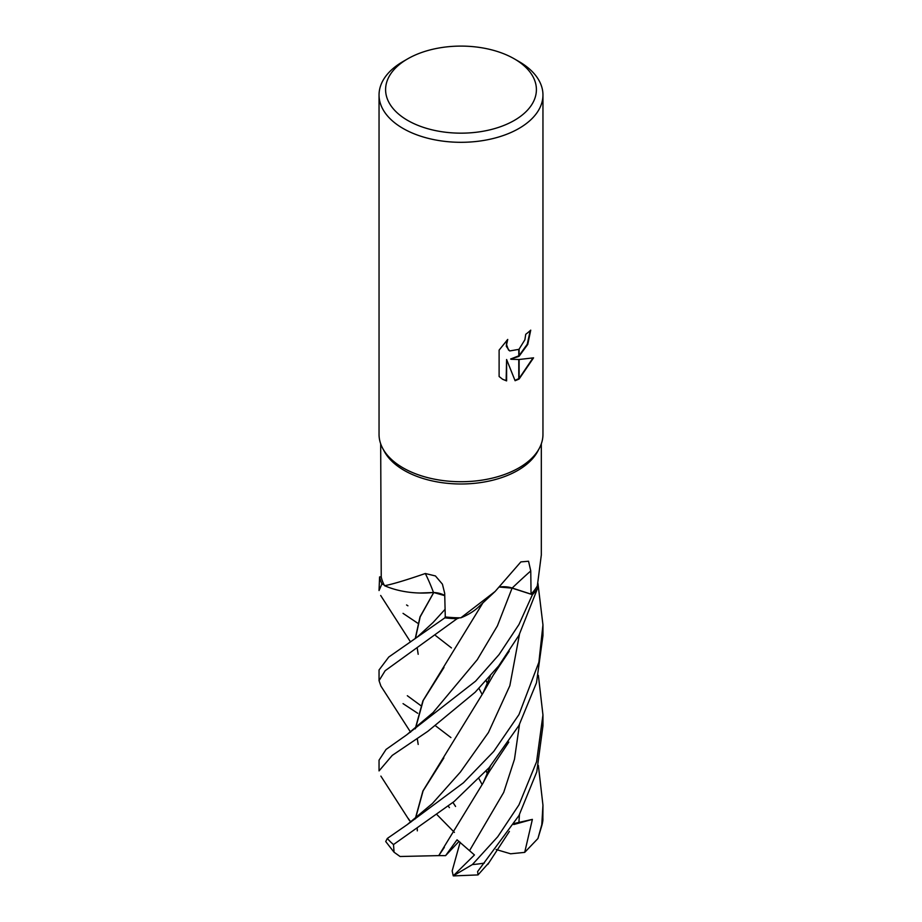 <?xml version="1.0" encoding="UTF-8"?>
<svg xmlns="http://www.w3.org/2000/svg" width="922" height="922" viewBox="0 0 922 922"><rect width="100%" height="100%" fill="white"/><g stroke="black" fill="none" stroke-linecap="round" stroke-linejoin="round"><path stroke-width="1.38" d="M539.255 448.472L537.757 451.273A80.318 46.377 180 0 1 517.795 470.404A80.318 46.377 180 0 1 384.243 451.273L382.745 448.472M380.682 443.816L381.235 576.872A80.318 46.377 180 0 0 384.566 585.701C392.219 584.294 405.807 580.238 425.319 573.507L435.438 575.95L442.433 584.191L444.692 593.342L445.28 616.933A80.318 46.377 180 0 0 460.85 617.821L495.137 591.451L520.861 561.901L528.548 561.233L530.761 570.925L531.06 594.137L512.183 588.029A17.702 10.223 -0 0 0 499.931 586.934M514.315 58.847A75.397 43.53 180 0 1 514.315 120.413A75.397 43.53 180 0 1 407.685 120.413A75.397 43.53 180 0 1 407.685 58.847A75.397 43.53 180 0 1 514.315 58.847L518.959 61.532A81.954 47.322 180 0 1 542.954 94.989L542.954 434.4A81.954 47.322 180 0 1 518.959 467.857A81.954 47.322 180 0 1 382.676 448.346M407.685 58.847L403.041 61.532L407.685 58.847M542.954 94.989A81.954 47.322 180 0 1 518.959 128.446A81.954 47.322 180 0 1 429.64 138.703A81.954 47.322 180 0 1 379.046 94.989A81.954 47.322 180 0 1 403.041 61.532A81.954 47.322 180 0 1 403.052 61.532M539.324 448.346A81.954 47.322 180 0 1 518.948 467.857A81.954 47.322 180 0 1 429.64 478.115A81.954 47.322 180 0 1 379.046 434.4L379.046 94.989M511.099 359.28L518.786 359.499L518.786 379.184L515.098 380.717L506.604 359.511L506.604 380.901L502.651 379.299L499.113 376.51L499.113 350.118L507.734 339.434L506.57 344.678L508.437 349.899L509.751 350.936L518.786 349.369L518.786 356.445L510.638 359.015L518.786 355.846M518.786 349.369A13.092 7.56 120 0 0 519.121 349.104L524.883 339.78L525.736 334.294A81.954 47.322 0 0 0 530.726 330.145L527.764 344.39L519.121 356.215A21.552 12.435 -60 0 1 518.786 356.445M519.121 379L519.121 359.488L533.561 357.84L519.121 379A29.665 17.126 -60 0 1 518.786 379.184M519.121 355.592L527.246 344.229L530.242 330.595M519.121 356.215L519.121 349.104M509.52 350.798L506.305 346.384L506.812 340.356M502.409 379.161L506.132 380.636L506.604 359.511M514.96 380.36L518.786 378.654M519.121 378.469L532.939 358.013M444.75 595.497A17.702 10.223 -0 0 0 433.478 592.489A1386.999 399.629 122.7 0 0 425.319 573.507M433.478 592.489A62.65 36.165 180 0 1 384.566 585.701M541.318 554.975L537.342 585.862A80.318 46.377 180 0 1 531.06 594.137M495.137 591.451L478.852 606.688A62.65 36.165 180 0 1 460.85 617.821M379.046 590.553L381.915 583.88A81.954 47.322 180 0 1 379.587 576.918L379.046 590.414M380.89 686.049L379.046 680.643L385.154 670.72L457.035 618.72A81.954 47.322 180 0 1 444.853 617.844L388.761 657.04L379.046 669.971L379.046 680.643M538.379 675.353L542.954 714.976L536.569 761.791L518.959 804.871L497.73 836.75L472.375 864.571L453.244 875.842L474.45 854.959L457.035 839.815L445.591 855.639L438.734 855.616L483.174 782.87L490.343 766.24M488.718 862.923L478.022 874.92L477.619 871.567L518.959 815.555L536.765 771.887L542.954 725.833L542.954 714.976M518.948 624.528L499.009 654.643L475.591 681.162L406.418 735.053L386.053 749.436L379.046 760.166L379.046 770.907L392.242 755.395L427.785 731.353L475.153 692.249L498.71 665.88L518.948 635.304L537.63 588.236A81.954 47.322 180 0 1 532.432 594.655L518.948 624.528M518.948 714.619L493.719 751.453L463.455 782.766L407.167 824.683L387.321 838.444L385.719 841.532L394.063 852.228L393.51 844.564L454.131 801.506L489.098 767.692L518.948 725.464L536.5 682.753L542.954 635.65L542.954 624.886L538.886 662.25L518.948 714.619M381.915 583.88L384.186 584.997M419.706 593.019L433.813 592.5M415.442 638.439L420.178 616.853L433.755 592.535L444.761 595.658M445.28 616.588L444.853 617.844M457.035 618.72L459.571 617.821M499.782 587.083L512.09 588.132L532.432 594.655M537.63 588.236L536.938 586.565M381.235 576.803L379.587 576.918M487.219 773.466L486.159 771.011M487.3 773.281L486.263 770.896M415.246 638.589L420.006 616.876L433.64 592.627M537.918 838.547L542.839 820.926L542.954 805.217L541.71 825.951L537.918 838.547L524.699 852.377L532.386 819.381L514.43 823.427M451.446 647.924L435.61 635.592M417.666 623.168L403.041 613.361M432.798 622.788L445.107 609.292L433.098 622.465L417.378 636.952L406.302 644.835M438.803 855.558L444.323 847.387M438.734 855.616L400.079 856.503L394.063 852.228M444.001 667.424L423.233 700.443L415.442 728.657M452.944 802.497L455.572 806.473M448.392 806.22L449.406 807.649M455.514 806.301L452.967 802.474M415.234 728.818L422.91 700.824L483.024 602.688M450.916 737.577L435.495 725.775M417.701 713.282L403.052 703.636M415.43 818.748L423.106 790.857L443.862 757.93M417.263 829.12L417.309 830.849M415.246 818.897L422.91 790.984L482.886 693.275L490.366 676.103M537.941 583.361L542.954 624.886M410.855 822.136L408.239 818.436M487.254 683.306L486.159 680.828M487.335 683.133L486.263 680.713M406.567 604.959L407.916 605.823M538.379 765.444L542.954 805.217M445.591 855.639L459.052 841.36M524.699 852.377L510.604 853.795L496.094 849.508M532.386 819.381L513.761 824.533M453.682 875.9L477.999 874.92M437.155 814.829L454.419 832.416M453.244 875.842L452.172 870.898L460.147 842.224M512.183 588.029A1383.219 883.553 79.7 0 1 530.761 570.925M484.373 863.073A81.954 47.322 180 0 1 472.375 864.571M393.51 844.564A81.954 47.322 180 0 1 387.321 838.444M469.69 850.395L503.712 792.401L514.476 759.279L519.455 724.554M406.418 735.064L433.063 712.591L477.285 659.679L497.407 625.865L512.09 588.132M407.167 824.683L432.453 803.454L460.366 772.094L488.43 732.529L509.843 685.726L519.455 634.382M518.902 822.459L519.455 814.633M542.931 818.897A81.954 47.322 180 0 1 541.71 825.951M541.318 555.275L541.318 443.816M380.682 595.474L410.544 641.977M407.328 695.73L420.686 705.526M418.185 654.286L417.263 648.339M478.979 778.698L482.183 784.645M483.174 782.87C489.19 770.85 491.08 769.19 493.915 764.465L508.806 742.095M417.263 738.637L418.196 744.434M380.832 685.956L410.613 732.206M417.263 828.74L417.263 829.616M380.878 776.105L409.575 820.73M482.886 693.275L493.212 675.25L509.232 651.197M478.967 688.411L482.16 694.462M487.807 864.456L509.405 831.402"/></g></svg>

